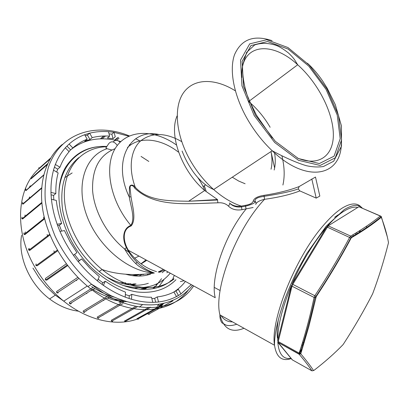 <?xml version="1.0" encoding="UTF-8"?>
<svg xmlns="http://www.w3.org/2000/svg" width="409" height="409" viewBox="0 0 409 409"><rect width="100%" height="100%" fill="white"/><g stroke="black" fill="none" stroke-linecap="round" stroke-linejoin="round"><path stroke-width="0.61" d="M140.21 274.413L134.392 275.891M134.142 288.503L137.69 287.757M144.428 261.371L145.855 259.838M123.687 283.831L130.992 283.647M125.814 286.366L126.468 286.3M132.255 285.165L136.008 283.866M141.938 289.414L145.558 287.271M139.944 289.286L144.98 287.353M161.509 270.513L158.748 272.169M163.411 269.419L158.181 272.041M132.163 275.62L139.249 274.444M141.325 263.769L146.759 260.334M86.33 293.386L86.877 293.693M103.252 300.385L103.799 300.528M119.07 302.333L123.559 302.011M78.528 311.188C68.543 309.996 58.901 305.917 49.601 298.953C29.663 284.137 17.699 256.627 21.59 235.328M113.012 138.651L115.256 136.77L114.08 132.286L111.846 134.178L113.012 138.651L107.393 138.027L109.632 136.131L108.477 131.683C101.943 131.182 95.675 131.683 89.673 133.181L87.424 135.062L89.965 139.541L84.96 141.131L87.183 139.198L84.648 134.73C78.896 136.841 73.717 139.95 69.111 144.06L65.307 147.782L69.106 151.739C65.276 156.126 62.224 161.289 59.954 167.235L55.327 164.454L53.472 170.134L58.129 172.915C56.427 179.29 55.665 186.161 55.854 193.534L50.931 192.414L51.381 199.321L56.319 200.42C57.142 208.002 58.922 215.676 61.672 223.457L57.127 224.27L59.934 231.428L64.474 230.579L70.082 241.867L76.902 252.639L73.4 255.334L78.185 261.653L81.662 258.928L89.796 268.028L99.331 276.683L97.347 280.86L103.365 285.385L105.312 281.203C111.908 285.819 118.636 289.47 125.486 292.144L125.215 297.164L131.529 299.311L131.775 294.311C138.585 296.326 145.154 297.307 151.494 297.256L152.828 302.389L158.554 302.016L157.22 296.919C163.298 296.218 168.866 294.587 173.912 292.016L176.524 296.622L180.982 293.979L176.478 296.54C171.08 299.378 165.093 301.177 158.539 301.949M109.632 136.131C103.569 135.711 97.756 136.207 92.194 137.618L89.673 133.181M87.183 139.198C81.866 141.202 77.081 144.116 72.828 147.946L69.111 144.06M180.982 293.979L178.385 289.408L173.922 292.036M188.37 290.001C169.531 316.05 124.801 317.563 87.93 286.586C64.811 267.491 47.444 238.002 42.797 210.062C38.231 182.102 46.268 157.567 62.296 144.443M162.808 303.57L158.646 305.866M159.868 305.63L164.167 303.263M170.814 301.453L172.332 300.62M162.92 304.746L161.596 305.477M136.913 318.759L161.448 305.196M150.568 307.185L149.27 307.905M124.53 321.05L148.937 307.297M137.102 306.862L135.875 307.558M111.228 320.339L111.703 321.223L111.228 320.339L135.359 306.622M122.94 303.677L121.851 304.316M98.993 317.645L98.283 317.803M97.224 317.082L97.7 318.146L97.224 317.082L121.146 303.079M108.569 297.64L107.674 298.181M84.878 311.965L83.978 312.052M83.124 311.065L83.569 312.297L83.124 311.065L106.785 296.689M94.515 288.877L93.865 289.286M69.377 303.028L69.453 302.42L92.807 287.599M56.554 291.842L56.728 291.402L77.879 277.328M67.689 265.594L46.779 280.124L45.65 280.027L67.229 264.996M45.404 278.452L66.335 263.805M57.735 250.753L37.158 265.778L36.273 265.502M49.959 234.955L29.76 250.41L28.983 250.109M44.632 218.83L24.862 234.623L24.254 234.423M41.882 203.043L22.607 219.009L22.076 218.754M41.652 188.268L23.032 204.157L22.623 203.984M43.671 175.205L26.038 190.579L25.736 190.487M47.158 164.812L31.222 178.718M50.056 159.029L38.942 168.856M85.369 140.977L84.259 141.938M86.534 141.166L87.638 140.205M103.707 136.013L100.358 138.866M88.932 148.605L88.502 148.968M91.304 148.094L91.616 147.833M102.199 138.835L105.553 135.987M117.444 137.761L114.668 140.072M116.483 140.374L119.06 138.237M152.859 288.728L154.653 286.285M173.528 292.21C178.13 289.321 182.092 285.727 185.415 281.428M130.517 145.031L129.479 144.597M120.798 141.55L118.308 140.885M116.115 140.369C98.518 136.606 83.375 139.76 70.675 149.827M70.619 251.162L73.369 255.206M151.841 298.596L154.679 298.35L157.22 296.919M125.358 294.521L129.264 295.794L131.775 294.311M98.114 279.24L102.848 282.757L105.312 281.203M74.591 254.418L79.264 260.584L81.662 258.928M61.616 231.116L59.351 225.241L61.672 223.457M53.819 199.863L53.584 195.41L55.854 193.534M56.703 172.061L57.715 169.162L59.954 167.235M68.896 151.519L72.828 147.946M92.194 137.618L89.965 139.541M106.872 146.473C89.29 145.573 75.675 152.276 66.028 166.581C48.86 193.672 63.896 246.709 98.293 273.611C110.885 283.698 123.763 289.812 136.928 291.954C153.171 293.662 166.177 289.587 175.962 279.73M92.603 289.419C103.175 295.86 113.733 299.659 124.264 300.814M89.643 133.119L84.648 134.73M85.225 135.742L87.424 135.062M57.628 225.548L59.351 225.241M54.433 167.194L57.715 169.162M154.679 298.35L155.686 302.205M129.264 295.794L129.126 298.493M114.08 132.286L108.477 131.683M109.039 133.855L111.846 134.178M51.089 194.842L53.584 195.41M102.848 282.757L102.076 284.419M175.844 290.83L178.431 295.385M66.974 146.105L70.604 149.888M79.264 260.584L78.078 261.509M115.118 148.661C99.418 154.899 91.913 168.881 92.603 190.609C94.203 211.248 106.948 234.592 124.561 248.969L126.606 252.205C130.036 258.064 136.407 264.511 137.588 265.129C138.007 265.886 147.174 271.975 154.305 273.013C143.83 269.316 135.384 262.42 128.968 252.327L126.412 247.603C122.24 239.638 122.378 228.651 130.839 225.379C135.491 218.539 130.614 205.865 129.305 197.092L129.438 187.874C129.847 183.452 133.942 185.078 135.282 187.266C148.027 201.228 168.978 200.88 188.687 201.248L217.481 199.541L217.869 202.808C186.484 203.738 154.576 207.424 134.673 188.048C133.595 185.65 129.781 183.692 130.093 188.196L130.992 196.719C132.271 205.742 136.662 219.372 131.161 225.937C121.529 229.326 123.273 242.266 128.482 250.354L129.735 252.409C137.092 262.067 146.008 268.462 156.483 271.602M174.081 278.928C157.209 292.849 127.041 290.119 102.122 269.541C120.747 275.906 140.451 275.109 154.346 273.023C128.789 272.077 98.068 246.699 86.79 215.645C75.302 184.612 85.409 155.64 107.046 148.718L111.882 149.996M253.125 207.501L241.975 209.689C236.356 210.594 231.857 209.408 228.467 206.131C225.768 203.564 222.235 202.455 217.869 202.808M174.352 275.39L172.961 278.452M107.046 148.718L105.844 148.053L108.722 143.625C111.386 140.711 114.244 141.32 117.291 145.435M204.137 185.855L206.136 191.207L204.301 185.742M178.283 152.025C160.875 138.457 139.474 135.844 127.49 147.521M270.129 127.271C264.28 117.23 257.128 108.636 248.677 101.493L297.701 64.775C271.141 39.908 239.807 43.768 241.877 77.459M164.464 269.996L159.582 272.333M229.398 202.936C232.481 205.737 236.448 206.796 241.3 206.1L245.41 205.349C250.078 204.5 252.69 203.069 253.237 201.054C254.009 198.242 257.593 196.34 263.994 195.344C278.181 193.114 289.894 190.185 299.143 186.56L315.482 177.046L319.838 196.069L316.208 198.114L299.853 190.906C290.589 194.526 278.82 197.332 264.546 199.316C259.413 200.512 256.458 202.21 255.681 204.418M114.5 297.236C106.754 295.042 99.131 291.479 91.642 286.551M158.314 287.384L163.784 279.843M170.742 280.825L170.671 280.518M107.521 298.13C114.234 300.38 120.752 301.551 127.081 301.653M78.819 157.603C64.949 169.035 59.561 186.555 62.649 210.165C67.357 234.255 79.525 254.689 99.152 271.479C125.251 293.008 156.964 294.669 173.416 278.641M58.911 193.16C60.225 163.554 81.089 145.149 106.079 146.432M76.754 280.661L76.238 280.196M64.663 267.696L64.203 267.108M54.878 252.839L53.835 250.87M47.797 236.607L47.127 234.5M43.886 219.428L43.645 217.22M302.026 349.485L299.93 350.692M282.599 345.099L282.501 344.787M359.46 230.814L359.368 232.915M277.42 337.9C276.816 332.931 277.138 326.801 278.386 319.516M334.659 217.256L338.315 214.725M356.842 232.44L356.796 234.51M311.801 178.968L316.208 198.114M299.143 186.56L298.279 188.927L299.853 190.906M180.349 281.602L184.101 280.712M113.165 141.928C115.144 139.781 117.46 139.873 120.118 142.204M126.453 247.716L124.561 248.969L128.968 252.327L129.735 252.409M176.443 144.985C154.331 129.27 127.961 129.096 115.895 147.419C103.666 165.533 109.791 200.543 130.839 225.379L131.161 225.937M158.559 134.423C129.873 128.262 111.836 160.931 129.305 197.092L130.992 196.719M181.724 141.626C165.533 132.45 151.821 132.214 140.584 140.926C130.66 149.878 128.211 168.288 135.282 187.266L134.673 188.048M230.047 203.585L228.467 206.131M235.354 90.844C215.512 78.344 194.464 77.986 183.907 92.204C173.355 106.345 175.497 134.673 190.359 160.604C196.785 171.719 204.551 181.361 213.667 189.52C222.828 197.583 232.041 203.109 241.3 206.1L241.975 209.689M245.41 205.349L246.09 209.025C224.771 234.786 210.032 278.35 215.246 297.711L128.487 250.364L126.417 247.614M253.237 201.054L255.472 201.668L256.1 203.186M263.994 195.344L264.546 199.316C236.141 229.066 213.263 289.858 219.924 314.884C223.518 328.882 231.54 333.345 243.989 328.274M353.079 234.71L353.039 236.775M388.392 243.13L388.468 242.532C387.195 235.165 384.838 226.831 381.387 217.522L381.106 217.46C372.834 224.219 362.977 230.947 351.53 237.655L351.495 237.082L350.779 238.018L351.009 238.283C340.6 257.9 329.01 277.338 316.234 296.602L308.877 326.372L300.768 353.851C306.234 360.309 310.492 365.871 313.534 370.539L313.872 370.447C324.966 361.888 334.649 353.33 342.921 344.772L343.376 344.179C354.046 327.737 363.734 311.085 372.43 294.214L372.778 293.437C378.678 277.675 383.882 260.906 388.392 243.13L388.438 242.92M351.489 237.067L350.692 236.105C362.134 229.444 371.991 222.757 380.263 216.044L380.825 216.167M277.967 342.507L292.231 359.818L311.97 370.866C308.897 366.213 304.618 360.672 299.127 354.24L299.132 353.11C304.884 335.825 309.869 317.272 314.097 297.44L314.904 295.579C327.665 276.346 339.245 256.939 349.649 237.358L350.692 236.105L328.422 225.952L327.364 227.169L292.793 284.362L292.006 286.198L278.048 342.323L292.389 359.905M292.052 284.091L326.469 227.179L327.364 227.169L350.769 238.012C340.36 257.634 328.759 277.072 315.973 296.336L316.234 296.602M351.53 237.655L351.009 238.283M291.954 284.245L292.793 284.362L315.968 296.326M381.106 217.46L381.05 216.872C372.783 223.631 362.931 230.369 351.495 237.082M381.045 216.862L380.263 216.044L358.887 206.765L326.995 226.571M291.561 285.16L292.006 286.198L314.097 297.44L315.83 297.537M381.387 217.522L381.265 216.499M291.428 285.697L277.737 340.411L278.135 341.51L299.132 353.11L300.773 353.284M388.468 242.532L388.274 241.448M299.025 353.923L277.721 342.21L299.127 354.24L300.768 353.851M311.97 370.866L313.534 370.539M141.018 263.759L146.003 259.919M143.682 274.5L137.823 274.475M128.758 136.197L114.101 132.347M65.358 147.833C61.181 152.521 57.858 158.073 55.389 164.49M53.533 170.17C51.646 177.031 50.798 184.449 50.997 192.424M51.447 199.336C52.296 207.532 54.208 215.834 57.188 224.255M59.995 231.417C63.589 239.761 68.068 247.721 73.446 255.298M78.231 261.617C84.06 268.82 90.44 275.221 97.373 280.804M103.39 285.329C110.532 290.329 117.807 294.25 125.215 297.098M131.529 299.245C138.891 301.407 145.982 302.43 152.808 302.317M180.947 293.918L191.228 284.603M193.636 285.917C175.584 313.759 129.622 316.336 91.57 284.25C76.401 271.019 64.325 255.19 55.343 236.775C50.271 224.531 46.902 212.353 45.241 200.241C44.596 188.426 45.644 177.475 48.38 167.393C59.857 132.915 95.778 122.046 129.362 135.921M135.676 138.743L139.817 140.885M38.712 168.958C17.009 188.079 13.753 230.303 34.479 266.412C42.183 280.001 51.933 291.586 63.732 301.152C87.546 320.492 116.284 326.679 137.194 319.086M138.651 318.55L151.126 311.648M157.199 306.244L159.004 304.25M36.605 265.773L36.406 265.405M28.85 248.493L28.906 250.17L29.76 250.41L29.075 248.391M25.655 233.989L25.363 231.898M24.903 217.107L25.082 214.96M28.645 199.367L29.627 196.939M156.601 284.081L155.727 286.31M142.588 304.593L139.357 307.108M103.017 315.298L102.659 315.252M86.447 311.019L85.982 310.835M71.483 303.406L70.977 303.084M135.854 307.537L111.703 321.223L112.603 321.356M148.165 313.867L149.295 314.357M137.092 318.591L137.49 319.127L138.329 319.245M124.663 320.809L125.113 321.515L125.977 321.643M107.255 297.962L83.569 312.297L84.52 312.445M69.453 302.42L69.837 303.805L70.808 303.964M56.728 291.402L57.03 292.926L58.252 292.9M45.465 278.401L45.65 280.027L45.21 279.367M39.013 167.465L38.973 168.886M22.628 202.348L22.71 203.979L23.032 204.157M25.803 188.876L26.038 190.579M31.355 177.138L31.447 178.707M36.104 263.897L36.15 265.589L37.158 265.778M22.035 217.128L22.101 218.774L22.607 219.009M121.642 304.178L97.7 318.146L98.625 318.284M24.116 232.701L24.177 234.367L24.862 234.623M99.152 271.479L102.122 269.541C78.216 250.185 62.618 217.133 64.494 190.645C66.33 164.086 84.274 147.153 106.698 146.739M141.064 156.427L148.81 161.443M271.024 169.219C272.312 163.989 272.302 158.104 270.998 151.555M245.114 183.753L238.733 181.075L232.281 177.194M274.567 152.93C275.62 159.27 275.487 164.97 274.163 170.032M217.481 199.541L204.704 190.517C181.606 171.023 168.59 134.75 177.133 115.849M274.623 168.033L271.116 152.138M282.916 185.032C284.874 176.325 284.531 166.596 281.893 155.839M248.938 101.299L248.273 100.696M161.55 278.672L153.932 288.524M90.962 290.456L91.504 290.773M72.153 172.941L64.75 177.71M144.418 289.47L148.385 286.75M146.233 287.164L142.373 289.434M255.421 115.174L243.529 86.304L242.133 61.35L250.983 45.563L267.542 41.508L288.089 49.054L308.754 66.11L326.065 89.413L337.215 115.036L340.206 138.728L334.076 156.166L319.332 163.549L298.314 158.508L275.257 141.243L255.421 115.174M297.261 157.966C319.158 167.25 334.097 155.297 333.33 133.314C332.686 111.35 317.563 82.47 297.701 64.775L294.843 60.2C293.703 58.344 291.581 55.941 288.483 52.996C283.13 48.783 278.667 46.13 275.083 45.031C267.45 42.848 260.62 42.838 254.597 45L246.658 52.337L242.552 65.363C242.379 76.186 244.245 87.102 248.151 98.109L256.366 114.975L272.302 138.063M341.346 142.199C342.021 175.972 307.236 184.418 272.2 150.763C262.711 141.775 254.495 131.304 247.542 119.362C233.815 95.532 229.009 70.021 234.551 54.642C241.341 39.249 253.841 34.591 272.067 40.675M254.214 115.614L274.69 142.516L298.483 160.302L320.135 165.451L335.298 157.792L341.576 139.806L338.473 115.425L327.001 89.07L309.199 65.108L287.951 47.541L266.791 39.734L249.705 43.865L240.543 60.097L241.949 85.824L254.214 115.614M291.152 358.601C281.898 361.694 276.351 357.246 274.511 345.252C270.206 320.728 295.18 257.859 322.89 226.013C330.022 217.593 336.612 211.53 342.65 207.828C350.963 202.941 357.123 202.675 361.132 207.031M357.783 207.46C354.174 206.54 349.659 207.731 344.255 211.029C328.545 220.328 305.993 251.305 292.031 284.086M291.387 285.589C281.959 308.437 277.42 326.985 277.772 341.239M277.829 342.364C278.831 354.179 283.212 359.516 290.978 358.381M366.551 228.232L366.576 226.157M220.957 315.462C223.774 319.818 227.624 321.96 232.506 321.883M360.119 230.4L360.303 232.322M303.672 344.281L301.607 345.431M347.19 245.38L346.367 246.182M328.125 225.86L358.887 206.765L380.37 215.972M301.786 350.227L299.449 352.154M134.587 258.222L138.983 256.09M134.295 283.841L129.116 284.843M130.65 285.027L135.19 283.851M149.433 274.465L149.668 274.199M142.071 274.434L138.866 276.085M165.164 270.38L162.071 272.701M166.867 272.788L167.9 271.873M122.93 285.359C143.462 290.63 159.234 286.561 170.251 273.156M148.329 283.319C135.609 287.307 121.672 285.17 106.524 276.903M125.486 274.163C134.714 276.75 143.104 276.714 150.645 274.061M55.312 295.18L49.601 298.953M192.552 285.324C183.534 296.591 171.059 303.049 155.118 304.695C146.054 305.344 136.453 304.255 126.304 301.428L118.687 298.902L111.003 295.697L91.57 284.25L87.93 286.586M87.265 286.034L63.732 301.152L55.016 294.94L46.345 286.781L39.044 277.783L32.945 268.069M30.307 185.742L28.85 188.13M22.735 203.278L22.638 203.646M115.087 140.154L118.457 137.352M147.935 313.979L148.487 314.245L172.869 300.906M136.923 318.79L137.49 319.127L161.857 305.758M124.54 321.111L125.113 321.515L149.403 308.033M69.392 303.1L69.837 303.805L93.216 289.03M56.585 292.241L57.03 292.926L78.937 278.406M39.867 167.654L50.593 158.114M38.676 168.426L38.748 168.983M22.26 203.38L22.71 203.979L41.687 187.767M25.445 189.888L25.895 190.482L43.743 174.914M32.245 177.332L47.664 163.682M31.007 178.125L31.421 178.728M35.711 264.95L36.15 265.589L57.352 250.083M21.662 218.171L22.101 218.774L41.82 202.419M84.581 141.821L85.691 140.86M23.737 233.754L24.177 234.367L44.458 218.135M89.101 148.769L89.499 148.426M100.737 138.856L104.085 136.003M28.466 249.546L28.906 250.17L49.673 234.25M205.655 184.832L203.079 186.57M220.119 290.543L214.301 287.415M188.697 201.218L204.704 190.517C203.651 187.342 201.744 183.621 198.989 179.357L197.879 177.7M307.384 63.211C312.66 67.93 317.721 73.819 322.563 80.88L327.134 88.124L335.329 104.694L341.449 125.906L341.495 146.125L333.678 161.223L323.458 166.509C318.304 167.322 312.619 167.056 306.402 165.717C296.873 162.874 285.472 157.889 272.2 150.763L213.667 189.52C206.581 186.524 199.894 180.819 193.605 172.404C187.01 162.91 184.756 157.608 182.071 151.044M143.477 289.465L147.378 286.96M236.734 324.24C232.736 325.59 229.26 325.917 226.31 325.216L222.184 322.992C221.775 322.957 219.653 319.449 219.924 314.884L274.511 345.252C274.352 334.853 277.455 320.4 283.831 301.908C287.547 291.54 292.077 281.034 297.42 270.395L306.847 253.365L326.157 226.223L344.22 209.628C352.584 204.541 358.627 204.045 362.343 208.15M217.619 200.006L189.127 201.213M230.548 203.989C235.139 208.038 240.85 206.913 241.499 206.877L245.589 206.187C255.737 203.477 254.649 202.01 255.472 201.668C254.664 201.039 254.838 200.098 256.008 198.851C257.818 197.69 258.263 197.312 264.05 196.32C279.367 194.024 292.036 191.248 298.279 188.927M355.421 233.309L355.799 235.119M304.362 342.057L302.317 343.151M299.015 353.918L299.925 353.396C305.722 336.101 310.758 317.522 315.042 297.67L315.973 296.336M381.162 216.387L381.05 216.872M387.308 236.842L381.469 217.215M299.204 352.901L301.54 350.963M135.752 263.161L137.383 262.696M147.971 274.378L147.122 275.099M125.655 282.859L119.689 282.721"/></g></svg>
